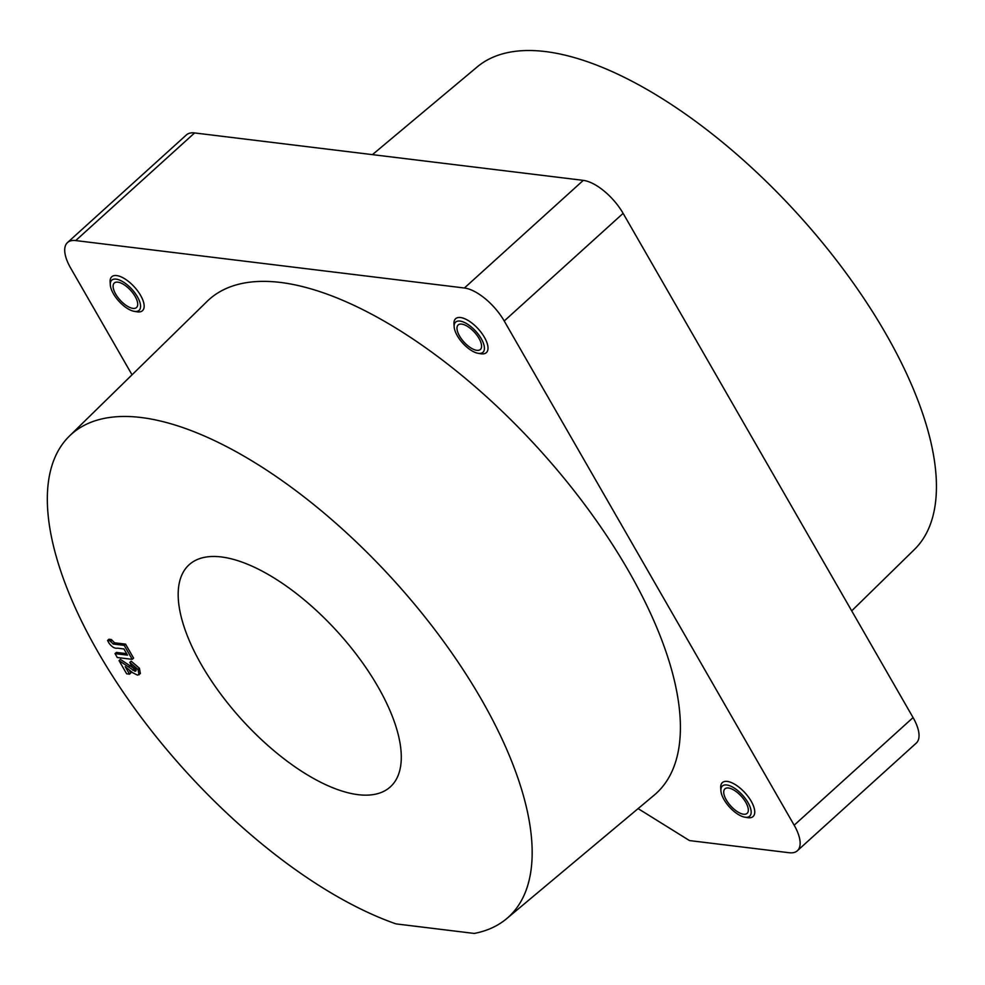 <?xml version="1.0" encoding="UTF-8"?>
<svg xmlns="http://www.w3.org/2000/svg" width="985" height="985" viewBox="0 0 985 985"><rect width="100%" height="100%" fill="white"/><g stroke="black" fill="none" stroke-linecap="round" stroke-linejoin="round"><path stroke-width="1.48" d="M221.391 556.956A149.855 64.985 47.8 0 1 359.02 657.943A149.855 64.985 47.8 0 1 391.094 786.165A149.855 64.985 47.8 0 1 358.084 794.673A149.855 64.985 47.8 0 1 218.99 691.704A149.855 64.985 47.8 0 1 189.994 563.999A149.855 64.985 47.8 0 1 221.391 556.956M396.032 923.893A325.641 141.212 47.8 0 1 120.478 688.133A325.641 141.212 47.8 0 1 69.467 436.023A325.641 141.212 47.8 0 1 141.212 417.517A325.641 141.212 47.8 0 1 443.472 641.284A325.641 141.212 47.8 0 1 506.487 918.796A325.641 141.212 47.8 0 1 474.241 933.435L396.032 923.893M69.467 436.023L207.109 301.373A333.102 144.45 47.8 0 1 280.491 282.436A333.102 144.45 47.8 0 1 589.683 511.326A333.102 144.45 47.8 0 1 654.126 795.191L506.487 918.796M110.308 283.594A22.889 9.924 47.8 0 1 111.761 276.773A22.889 9.924 47.8 0 1 116.686 275.578A22.889 9.924 47.8 0 1 137.814 291.154A22.889 9.924 47.8 0 1 142.48 310.706A22.889 9.924 47.8 0 1 137.555 311.888M454.159 325.542A22.889 9.924 47.8 0 1 455.612 318.721A22.889 9.924 47.8 0 1 460.537 317.527A22.889 9.924 47.8 0 1 481.665 333.102A22.889 9.924 47.8 0 1 486.331 352.655A22.889 9.924 47.8 0 1 481.406 353.837M720.909 789.428A22.889 9.924 47.8 0 1 722.362 782.607A22.889 9.924 47.8 0 1 727.287 781.425A22.889 9.924 47.8 0 1 748.415 796.988A22.889 9.924 47.8 0 1 753.082 816.54A22.889 9.924 47.8 0 1 748.157 817.722M372.428 154.633L477.257 66.882A325.641 141.212 47.8 0 1 545.481 51.565A325.641 141.212 47.8 0 1 844.576 271.01A325.641 141.212 47.8 0 1 914.265 549.655L851.705 610.86M132.039 374.817L70.674 268.092A38.144 16.536 47.8 0 1 67.497 242.556A38.144 16.536 47.8 0 1 75.697 240.574L464.403 288.002A38.144 16.536 47.8 0 1 504.221 320.987L794.169 825.208A38.144 16.536 47.8 0 1 797.345 850.757A38.144 16.536 47.8 0 1 789.145 852.727L689.488 840.574L638.108 808.611M67.497 242.556L186.399 134.92A38.144 16.536 47.8 0 1 194.599 132.938L583.305 180.366A38.144 16.536 47.8 0 1 623.123 213.351L913.07 717.585A38.144 16.536 47.8 0 1 916.247 743.121L797.345 850.757M129.047 669.726L130.882 672.927L129.528 674.159L126.646 673.814L119.062 660.615L120.429 659.396L136.275 669.985M119.062 660.615L134.92 671.216L135.499 669.061L131.756 666.254L129.798 662.413L131.165 661.181L139.402 668.212L140.375 673.592L137.531 675.131L132.655 672.718L125.218 666.66L129.528 674.159M115.048 653.634L127.508 655.16L123.938 648.955L117.584 648.179C114.728 648.696 111.847 646.985 108.953 643.033L107.574 640.459L108.929 639.24L111.317 639.524L114.58 642.811L125.551 644.128L133.591 658.115L132.236 659.347L117.277 657.512L115.048 653.634L116.415 652.415L126.646 653.658M107.574 640.459L109.963 640.755L113.226 644.042L124.196 645.36L125.551 644.128M113.226 644.042L114.58 642.811M110.48 641.666L111.834 640.447M109.963 640.755L111.317 639.524M124.196 645.36L132.236 659.347M129.798 662.413L138.035 669.443L139.402 668.212M138.035 669.443L139.02 674.824M135.831 671.044L134.92 671.216L135.992 670.231M132.741 670.231L134.108 669M459.687 321.048A20.34 8.816 -132.2 0 0 454.159 326.848A20.34 8.816 -132.2 0 0 462.741 343.137A20.34 8.816 -132.2 0 0 478.094 353.295A20.34 8.816 -132.2 0 0 478.858 353.393A20.34 8.816 -132.2 0 0 480.988 338.261A20.34 8.816 -132.2 0 0 459.687 321.048M454.159 326.848L453.974 324.016A22.889 9.924 47.8 0 1 455.612 318.721A22.889 9.924 47.8 0 1 460.192 317.49A22.889 9.924 47.8 0 1 481.493 332.868A22.889 9.924 47.8 0 1 486.331 352.655A22.889 9.924 47.8 0 1 481.763 353.874A22.889 9.924 47.8 0 1 480.889 353.763L478.094 353.295M461.485 324.09A16.523 7.166 47.8 0 1 476.875 335.183A16.523 7.166 47.8 0 1 480.372 349.478A16.523 7.166 47.8 0 1 477.06 350.352A16.523 7.166 47.8 0 1 461.682 339.259A16.523 7.166 47.8 0 1 458.185 324.964A16.523 7.166 47.8 0 1 461.485 324.09M726.561 784.959A20.34 8.816 -132.2 0 0 720.909 790.746A20.34 8.816 -132.2 0 0 729.479 807.035A20.34 8.816 -132.2 0 0 744.845 817.181A20.34 8.816 -132.2 0 0 745.485 817.267A20.34 8.816 -132.2 0 0 747.837 802.307A20.34 8.816 -132.2 0 0 726.561 784.959M720.909 790.746L720.712 787.901A22.889 9.924 47.8 0 1 722.362 782.607A22.889 9.924 47.8 0 1 727.065 781.4A22.889 9.924 47.8 0 1 748.304 796.853A22.889 9.924 47.8 0 1 753.082 816.54A22.889 9.924 47.8 0 1 748.366 817.747A22.889 9.924 47.8 0 1 747.64 817.649L744.845 817.181M728.334 787.988A16.523 7.166 47.8 0 1 743.675 799.143A16.523 7.166 47.8 0 1 747.11 813.364A16.523 7.166 47.8 0 1 743.712 814.238A16.523 7.166 47.8 0 1 728.371 803.071A16.523 7.166 47.8 0 1 724.935 788.862A16.523 7.166 47.8 0 1 728.334 787.988M115.836 279.1A20.34 8.816 -132.2 0 0 110.308 284.899A20.34 8.816 -132.2 0 0 118.877 301.188A20.34 8.816 -132.2 0 0 134.243 311.346A20.34 8.816 -132.2 0 0 135.007 311.445A20.34 8.816 -132.2 0 0 137.137 296.313A20.34 8.816 -132.2 0 0 115.836 279.1M110.308 284.899L110.111 282.067A22.889 9.924 47.8 0 1 111.761 276.773A22.889 9.924 47.8 0 1 116.329 275.541A22.889 9.924 47.8 0 1 137.641 290.92A22.889 9.924 47.8 0 1 142.48 310.706A22.889 9.924 47.8 0 1 137.9 311.925A22.889 9.924 47.8 0 1 137.038 311.814L134.243 311.346M117.634 282.141A16.523 7.166 47.8 0 1 133.012 293.234A16.523 7.166 47.8 0 1 136.509 307.529A16.523 7.166 47.8 0 1 133.209 308.403A16.523 7.166 47.8 0 1 117.818 297.31A16.523 7.166 47.8 0 1 114.322 283.015A16.523 7.166 47.8 0 1 117.634 282.141M913.07 717.585L794.169 825.208M194.599 132.938L75.697 240.574M583.305 180.366L464.403 288.002M623.123 213.351L504.221 320.987M115.762 644.338L117.117 643.106M128.555 666.845L129.921 665.626"/></g></svg>

